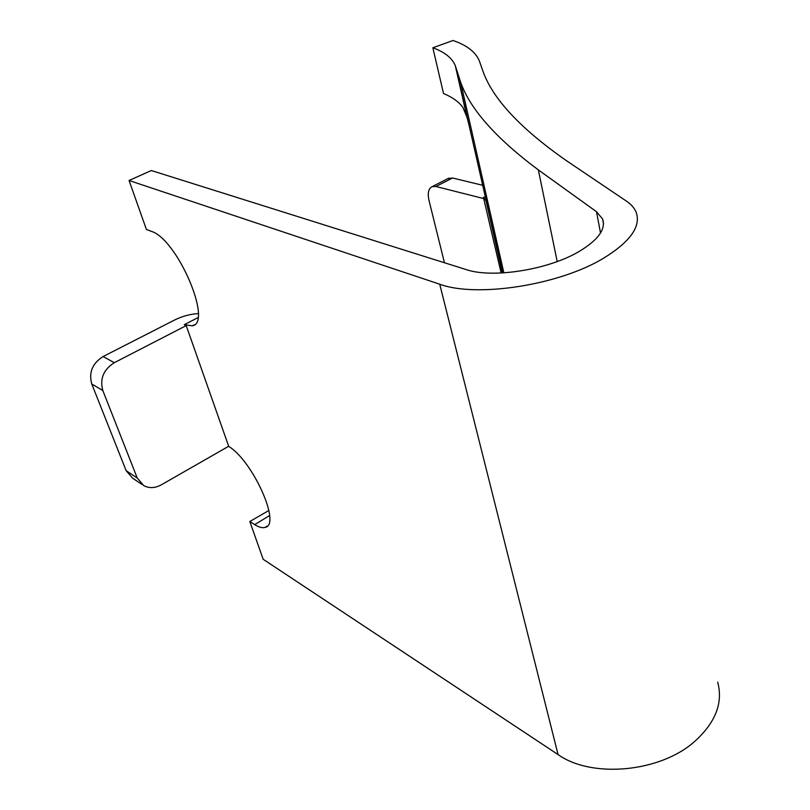 <?xml version="1.0" encoding="UTF-8"?>
<svg xmlns="http://www.w3.org/2000/svg" width="810" height="810" viewBox="0 0 810 810"><rect width="100%" height="100%" fill="white"/><g stroke="black" fill="none" stroke-linecap="round" stroke-linejoin="round"><path stroke-width="1.21" d="M129.063 180.498L439.729 284.209C476.513 297.918 559.315 285.201 603.653 258.157C630.312 241.714 641.145 226.415 636.174 212.291C634.453 208.069 631.243 204.373 626.525 201.184L566.048 160.421C520.081 128.223 492.348 98.374 482.841 70.865L479.267 60.709C475.521 51.931 466.752 45.198 452.992 40.5L432.844 47.78C444.558 52.002 452.031 57.925 455.26 65.549L460.657 82.255C470.124 109.147 496.024 138.358 538.336 169.887L596.514 211.724L602.599 219.014C606.042 229.119 598.246 239.922 579.19 251.444C548.38 269.841 492.267 278.63 466.125 269.568L151.318 170.525L129.063 180.498L146.397 229.453L151.318 231.336C177.39 239.132 213.091 323.028 192.274 325.822L184.234 324.688L186.219 325.62L228.673 446.259L161.271 484.856C155.095 488.197 149.263 488.46 143.795 485.656L137.244 478.042L102.829 390.541L91.783 384.031C88.594 372.529 92.36 363.366 103.093 356.542L174.423 320.102C182.371 316.183 190.289 314.027 198.187 313.622M268.9 510.472L249.814 521.519L263.179 559.285L558.07 754.586C591.654 778.542 660.029 772.456 694.717 741.423C715.625 722.469 723.269 702.705 717.67 682.131M501.137 273.01L483.418 197.397L485.646 200.262L485.727 198.632L469.071 125.297L467.046 117.42L462.925 107.447C458.754 101.807 452.284 97.149 443.515 93.494L432.844 47.78M249.814 521.519L254.715 524.627C258.998 527.32 262.491 528.241 265.194 527.361C281.374 524.819 252.983 461.032 228.592 446.31M103.093 356.542L114.281 362.698L186.219 325.62M114.281 362.698C103.457 369.633 99.64 378.908 102.829 390.541M141.912 484.4L132.658 478.214L126.137 470.661L91.783 384.031M447.869 178.615L452.557 177.998L435.922 186.502L432.206 186.604C428.47 188.487 427.397 193.053 428.976 200.313L444.447 262.744M435.922 186.502L484.228 198.713M482.932 185.358L452.557 177.998M485.727 198.632L502.605 272.94M439.729 284.209L558.07 754.586M456.091 68.121L469.071 125.297M538.336 169.887L557.209 261.549M596.514 211.724L600.514 233.007M269.608 515.535L254.715 524.627M197.822 317.692L184.234 324.688M126.137 470.661L137.244 478.042M483.418 197.397L485.352 196.79M464.889 106.849L466.145 106.464M485.858 200.212L502.382 272.95M455.26 65.549L467.046 117.42M460.657 82.255L503.86 272.859M602.599 219.014L603.49 223.793M267.158 526.156L265.194 527.361M194.167 324.84L192.274 325.822M486.071 200.131L487.286 199.746M432.206 186.604L448.811 178.139"/></g></svg>
